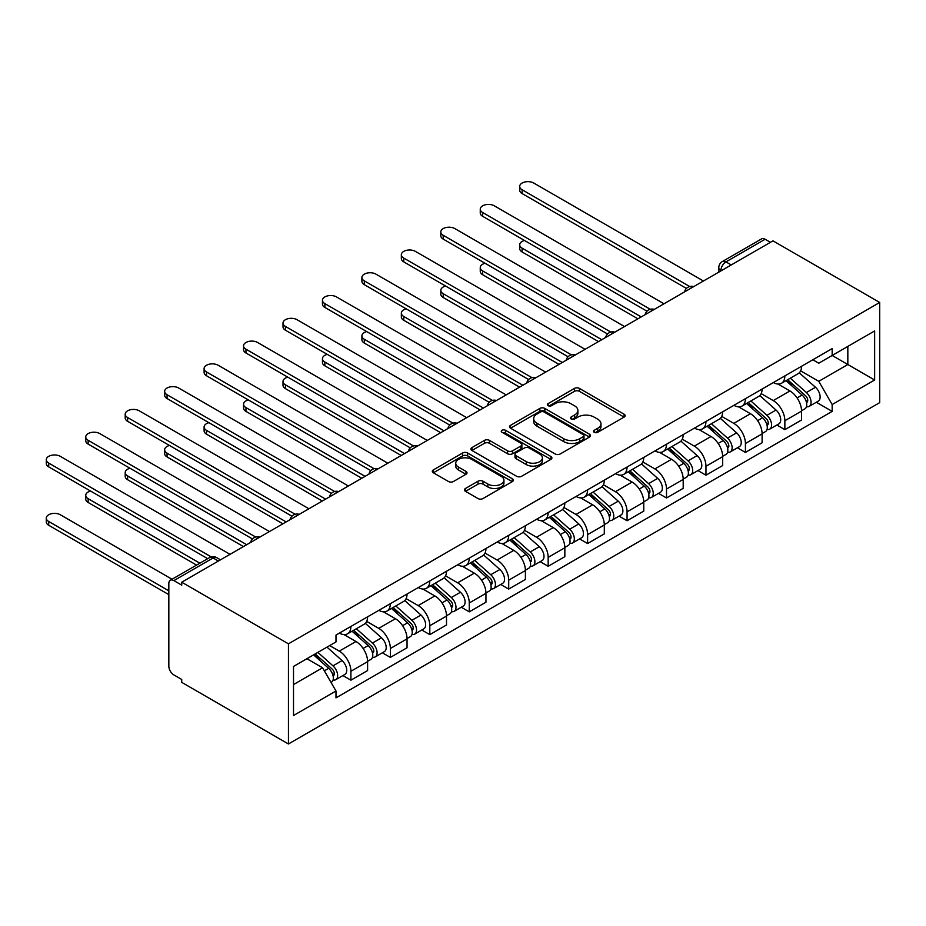 <?xml version="1.0" encoding="UTF-8"?>
<svg xmlns="http://www.w3.org/2000/svg" width="926" height="926" viewBox="0 0 926 926"><rect width="100%" height="100%" fill="white"/><g stroke="black" fill="none" stroke-linecap="round" stroke-linejoin="round"><path stroke-width="1.39" d="M594.26 432.315A2.454 1.424 0 0 0 597.733 432.315L624.112 417.082A3.507 2.026 0 0 0 625.143 415.647A3.507 2.026 0 0 0 624.112 414.223L579.433 388.422A3.507 2.026 0 0 0 574.467 388.422L548.088 403.643A2.454 1.424 0 0 0 547.37 404.65A2.454 1.424 0 0 0 548.088 405.657A2.454 1.424 0 0 0 551.56 405.657L554.975 403.69A11.228 6.482 0 0 1 570.867 403.69L574.583 405.831A11.228 6.482 0 0 1 577.882 410.415A11.228 6.482 0 0 1 574.583 415.01L571.18 416.978A2.454 1.424 0 0 0 570.451 417.985A2.454 1.424 0 0 0 571.18 418.98A2.454 1.424 0 0 0 574.652 418.98L578.067 417.013A11.228 6.482 0 0 1 593.948 417.013L597.675 419.165A11.228 6.482 0 0 1 600.962 423.749A11.228 6.482 0 0 1 597.675 428.333L594.26 430.301A2.454 1.424 0 0 0 593.543 431.308A2.454 1.424 0 0 0 594.26 432.315L594.26 430.301M465.489 488.453A3.507 2.026 0 0 0 464.47 489.889A3.507 2.026 0 0 0 465.489 491.324L478.024 498.558A3.507 2.026 0 0 0 482.99 498.558L512.286 481.647A3.507 2.026 0 0 0 513.317 480.212A3.507 2.026 0 0 0 512.286 478.777L467.607 452.988A3.507 2.026 0 0 0 462.641 452.988L433.345 469.899A3.507 2.026 0 0 0 432.315 471.334A3.507 2.026 0 0 0 433.345 472.758L448.485 481.508A3.507 2.026 0 0 0 453.451 481.508L465.986 474.262A3.507 2.026 0 0 0 467.017 472.839A3.507 2.026 0 0 0 465.986 471.403L458.486 467.063A9.387 5.417 0 0 1 455.731 463.231A9.387 5.417 0 0 1 461.53 458.22A9.387 5.417 0 0 1 471.762 459.4L501.174 476.381A9.387 5.417 0 0 1 503.929 480.212A9.387 5.417 0 0 1 498.13 485.224A9.387 5.417 0 0 1 487.898 484.043L482.99 481.219A3.507 2.026 0 0 0 478.024 481.219L465.489 488.453L465.489 491.324M288.449 643.825L181.727 582.211L772.978 240.853L879.7 302.466L288.449 643.825L288.449 743.983L879.7 402.636L879.7 302.466M555.23 453.983A3.507 2.026 0 0 0 560.195 453.983L589.48 437.072A3.507 2.026 0 0 0 590.51 435.648A3.507 2.026 0 0 0 589.48 434.213L544.801 408.412A3.507 2.026 0 0 0 539.835 408.412L510.55 425.323A3.507 2.026 0 0 0 509.52 426.759A3.507 2.026 0 0 0 510.55 428.194L555.23 453.983M502.968 432.847A2.454 1.424 0 0 1 505.457 433.194L505.457 430.266L550.877 456.495A3.507 2.026 0 0 1 551.908 457.93A3.507 2.026 0 0 1 550.877 459.365L521.593 476.277A3.507 2.026 0 0 1 516.627 476.277L471.947 450.476L484.483 443.288L484.483 440.371L471.947 447.605A3.507 2.026 0 0 0 470.917 449.041A3.507 2.026 0 0 0 471.947 450.476L471.947 447.605M484.483 443.288A3.507 2.026 0 0 1 489.449 443.288L489.449 440.371A3.507 2.026 0 0 0 484.483 440.371M489.449 440.371L507.564 450.835A3.507 2.026 0 0 0 512.529 450.835L520.852 446.031A3.507 2.026 0 0 0 521.87 444.596A3.507 2.026 0 0 0 520.852 443.172L501.985 432.28A2.454 1.424 0 0 1 501.267 431.273A2.454 1.424 0 0 1 502.783 429.965A2.454 1.424 0 0 1 505.457 430.266M181.727 582.211L181.727 585.139L173.891 580.614A7.153 4.132 -120 0 0 170.315 580.255A7.153 4.132 -120 0 0 168.833 583.53L168.833 666.164A7.153 4.132 -120 0 0 173.891 674.927L181.727 679.452L181.727 682.369L288.449 743.983M731.251 264.952L725.949 261.884A7.153 4.132 60 0 0 722.373 261.526L761.566 238.896A7.153 4.132 60 0 1 765.142 239.255L725.949 261.884A7.153 4.132 120 0 0 720.891 270.647L720.891 270.936M770.455 242.323L765.142 239.255M784.866 375.91A16.448 9.503 60 0 1 781.463 383.295L798.154 373.664A16.448 9.503 -120 0 0 801.557 366.279M761.184 393.631L773.233 400.588A16.448 9.503 60 0 1 784.866 420.74L801.557 411.098A16.448 9.503 -120 0 0 789.924 390.946L777.979 384.058M801.557 411.098L801.557 420.01L784.866 429.641L776.868 425.022M781.463 383.295A16.448 9.503 60 0 1 773.36 382.554M784.866 420.74L784.866 429.641M745.418 398.689A16.448 9.503 60 0 1 742.004 406.074L758.695 396.432A16.448 9.503 -120 0 0 762.11 389.047M737.409 447.802L745.418 452.42L762.11 442.778L762.11 433.877A16.448 9.503 -120 0 0 750.477 413.725L738.531 406.827M742.004 406.074A16.448 9.503 60 0 1 733.913 405.333M721.724 416.399L733.786 423.367A16.448 9.503 60 0 1 745.418 443.508L745.418 452.42M705.971 421.469A16.448 9.503 60 0 1 702.556 428.854L719.247 419.212A16.448 9.503 -120 0 0 722.65 411.827M697.961 470.57L705.971 475.2L722.662 465.558L722.662 456.657A16.448 9.503 -120 0 0 711.029 436.505L699.072 429.606M702.556 428.854A16.448 9.503 60 0 1 694.465 428.113M682.277 439.179L694.338 446.135A16.448 9.503 60 0 1 705.971 466.287L705.971 475.2M666.512 444.237A16.448 9.503 60 0 1 663.109 451.622L679.8 441.991A16.448 9.503 -120 0 0 683.203 434.607M658.513 493.35L666.512 497.968L683.203 488.338L683.203 479.425A16.448 9.503 -120 0 0 671.57 459.284L659.625 452.386M663.109 451.622A16.448 9.503 60 0 1 655.006 450.881M642.829 461.958L654.879 468.915A16.448 9.503 60 0 1 666.512 489.067L666.512 497.968M627.064 467.017A16.448 9.503 60 0 1 623.661 474.401L640.352 464.771A16.448 9.503 -120 0 0 643.755 457.386M619.066 516.129L627.064 520.748L643.755 511.117L643.755 502.205A16.448 9.503 -120 0 0 632.122 482.052L620.177 475.165M623.661 474.401A16.448 9.503 60 0 1 615.558 473.661M603.382 484.738L615.431 491.694A16.448 9.503 60 0 1 627.064 511.846L627.064 520.748M587.616 489.796A16.448 9.503 60 0 1 584.202 497.181L600.893 487.539A16.448 9.503 -120 0 0 604.308 480.154M579.607 538.909L587.616 543.527L604.308 533.885L604.308 524.984A16.448 9.503 -120 0 0 592.675 504.832L580.729 497.933M584.202 497.181A16.448 9.503 60 0 1 576.111 496.44M563.922 507.506L575.984 514.474A16.448 9.503 60 0 1 587.616 534.615L587.616 543.527M548.157 512.576A16.448 9.503 60 0 1 544.754 519.961L561.445 510.319A16.448 9.503 -120 0 0 564.848 502.934M540.159 561.677L548.169 566.307L564.848 556.665L564.848 547.764A16.448 9.503 -120 0 0 553.216 527.612L541.27 520.713M544.754 519.961A16.448 9.503 60 0 1 536.663 519.22M524.475 530.285L536.536 537.242A16.448 9.503 60 0 1 548.169 557.394L548.169 566.307M508.71 535.344A16.448 9.503 60 0 1 505.307 542.729L521.998 533.098A16.448 9.503 -120 0 0 525.401 525.713M500.711 584.456L508.71 589.075L525.401 579.445L525.401 570.532A16.448 9.503 -120 0 0 513.768 550.391L501.823 543.493M505.307 542.729A16.448 9.503 60 0 1 497.204 541.988M485.027 553.065L497.077 560.022A16.448 9.503 60 0 1 508.71 580.174L508.71 589.075M469.262 558.123A16.448 9.503 60 0 1 465.859 565.508L482.55 555.878A16.448 9.503 -120 0 0 485.953 548.493M461.264 607.236L469.262 611.855L485.953 602.224L485.953 593.311A16.448 9.503 -120 0 0 474.32 573.159L462.375 566.261M465.859 565.508A16.448 9.503 60 0 1 457.757 564.767M445.58 575.845L457.629 582.801A16.448 9.503 60 0 1 469.262 602.953L469.262 611.855M429.814 580.903A16.448 9.503 60 0 1 426.4 588.288L443.091 578.646A16.448 9.503 -120 0 0 446.506 571.261M421.805 630.016L429.814 634.634L446.506 624.992L446.506 616.091A16.448 9.503 -120 0 0 434.873 595.939L422.927 589.04M426.4 588.288A16.448 9.503 60 0 1 418.309 587.547M406.12 598.613L418.182 605.581A16.448 9.503 60 0 1 429.814 625.721L429.814 634.634M390.355 603.683A16.448 9.503 60 0 1 386.952 611.067L403.643 601.425A16.448 9.503 -120 0 0 407.046 594.041M382.357 652.784L390.367 657.414L407.046 647.772L407.046 638.871A16.448 9.503 -120 0 0 395.414 618.718L383.468 611.82M386.952 611.067A16.448 9.503 60 0 1 378.85 610.315M366.673 621.392L378.734 628.349A16.448 9.503 60 0 1 390.367 648.501L390.367 657.414M350.908 626.451A16.448 9.503 60 0 1 347.505 633.835L364.196 624.205A16.448 9.503 -120 0 0 367.599 616.82M342.909 675.563L350.908 680.182L367.599 670.551L367.599 661.639A16.448 9.503 -120 0 0 355.966 641.498L344.021 634.599M347.505 633.835A16.448 9.503 60 0 1 339.402 633.095M329.668 645.584L339.275 651.128A16.448 9.503 60 0 1 350.908 671.281L350.908 680.182M812.808 359.774L818.758 363.212L874.642 330.941L847.834 346.417L847.834 364.52L818.758 381.315L800.631 370.851M293.507 684.569L322.584 667.773L335.988 690.993L293.507 715.52L293.507 666.454L335.988 641.926L335.988 635.074L832.161 348.604L832.161 355.468L874.642 379.996L832.161 404.535L818.758 381.315M874.642 330.941L874.642 379.996M335.988 690.993L335.988 697.857L832.161 411.387L832.161 404.535M322.584 667.773L306.911 658.722M816.315 402.243L832.161 411.387M595.244 432.662L597.675 431.25A11.228 6.482 0 0 0 600.962 426.666L600.962 423.749M577.882 410.415L577.882 413.343A11.228 6.482 0 0 1 574.583 417.927L572.152 419.328M624.066 417.117L579.433 391.339A3.507 2.026 0 0 0 574.467 391.339L549.072 406.005M589.434 437.107L544.801 411.329A3.507 2.026 0 0 0 539.835 411.329L510.596 428.217L510.55 425.323M583.276 436.644A2.454 1.424 0 0 0 583.993 435.648A2.454 1.424 0 0 0 583.276 434.641L544.06 412.001A2.454 1.424 0 0 0 540.576 412.001L536.987 414.072A11.228 6.482 0 0 0 533.689 418.656A11.228 6.482 0 0 0 536.987 423.251L563.795 438.727A11.228 6.482 0 0 0 579.676 438.727L583.276 436.644L583.276 439.572A2.454 1.424 0 0 0 583.993 438.565L583.993 435.648M533.689 418.656L533.689 421.585A11.228 6.482 0 0 0 536.987 426.168L536.987 423.251M583.276 439.572L579.676 441.644A11.228 6.482 0 0 1 563.795 441.644L536.987 426.168M489.449 443.288L507.564 453.752A3.507 2.026 0 0 0 512.529 453.752L520.852 448.96A3.507 2.026 0 0 0 521.87 447.524L521.87 444.596M505.457 433.194L550.831 459.389M526.373 461.692A9.387 5.417 0 0 0 536.605 462.861A9.387 5.417 0 0 0 542.404 457.861A9.387 5.417 0 0 0 539.65 454.018L529.29 448.045A3.507 2.026 0 0 0 524.324 448.045L516.002 452.837A3.507 2.026 0 0 0 514.983 454.272A3.507 2.026 0 0 0 516.002 455.708L526.373 461.692L526.373 464.609A9.387 5.417 0 0 0 536.605 465.79A9.387 5.417 0 0 0 542.404 460.778L542.404 457.861M514.983 454.272L514.983 457.189A3.507 2.026 0 0 0 516.002 458.625L516.002 455.708M526.373 464.609L516.002 458.625M503.929 480.212L503.929 483.129A9.387 5.417 0 0 1 498.13 488.141A9.387 5.417 0 0 1 487.898 486.972L482.99 484.136A3.507 2.026 0 0 0 478.024 484.136L465.535 491.347M455.731 463.231L455.731 466.148A9.387 5.417 0 0 0 458.486 469.98L458.486 467.063M465.94 474.297L458.486 469.98M512.24 481.67L467.607 455.905A3.507 2.026 0 0 0 462.641 455.905L433.391 472.792L433.345 469.899M786.012 380.667L802.078 395.02A8.936 5.162 60 0 1 804.891 408.841L801.557 410.762M786.429 381.049L793.999 385.424M524.498 240.482A8.23 4.746 -0 0 0 519.706 244.8A8.23 4.746 -0 0 0 522.114 248.156L641.22 316.923M787.632 379.729L805.516 395.691A4.294 2.477 60 0 1 806.87 402.335A4.294 2.477 60 0 1 806.477 402.486M790.306 378.19L806.384 392.531A8.936 5.162 60 0 1 809.185 406.364A8.936 5.162 60 0 1 806.488 406.641M799.265 372.808L815.482 387.276A8.936 5.162 60 0 1 818.295 401.108L809.185 406.364M637.933 318.822L522.114 251.953A8.23 4.746 180 0 1 519.706 248.596L519.706 244.8M686.432 288.426L522.114 193.557A8.23 4.746 180 0 1 519.706 190.2L519.706 186.404A8.23 4.746 -0 0 0 522.114 189.761L689.696 286.516M703.436 281.006L533.746 183.035A8.23 4.746 -0 0 0 524.787 182.017A8.23 4.746 -0 0 0 519.706 186.404M746.553 403.447L762.63 417.788A8.936 5.162 60 0 1 765.443 431.62L762.098 433.542M746.981 403.829L754.551 408.192M485.05 263.262A8.23 4.746 -0 0 0 480.258 267.579A8.23 4.746 -0 0 0 482.666 270.936L601.773 339.703M748.173 402.509L766.068 418.471A4.294 2.477 60 0 1 767.411 425.115A4.294 2.477 60 0 1 767.017 425.265M750.859 400.97L766.936 415.311A8.936 5.162 60 0 1 769.737 429.132A8.936 5.162 60 0 1 767.041 429.421M759.818 395.587L776.034 410.056A8.936 5.162 60 0 1 778.847 423.876L769.737 429.132M598.485 341.601L482.666 274.733A8.23 4.746 180 0 1 480.258 271.376L480.258 267.579M707.105 426.226L723.183 440.568A8.936 5.162 60 0 1 725.984 454.4L722.65 456.321M707.533 426.608L715.103 430.972M445.603 286.041A8.23 4.746 -0 0 0 440.811 290.359A8.23 4.746 -0 0 0 443.218 293.716L562.325 362.483M708.726 425.289L726.621 441.251A4.294 2.477 60 0 1 727.963 447.883A4.294 2.477 60 0 1 727.57 448.045M711.411 423.738L727.477 438.091A8.936 5.162 60 0 1 730.29 451.911A8.936 5.162 60 0 1 727.593 452.201M720.37 418.367L736.587 432.836A8.936 5.162 60 0 1 739.388 446.656L730.29 451.911M559.038 364.381L443.218 297.512A8.23 4.746 180 0 1 440.811 294.155L440.811 290.359M646.985 311.194L482.666 216.325A8.23 4.746 180 0 1 480.258 212.968L480.258 209.172A8.23 4.746 -0 0 0 482.666 212.529L650.249 309.284M663.988 303.786L494.299 205.815A8.23 4.746 -0 0 0 485.34 204.785A8.23 4.746 -0 0 0 480.258 209.172M607.537 333.973L443.218 239.105A8.23 4.746 180 0 1 440.811 235.748L440.811 231.951A8.23 4.746 -0 0 0 443.218 235.308L610.801 332.064M624.541 326.565L454.851 228.595A8.23 4.746 -0 0 0 445.881 227.564A8.23 4.746 -0 0 0 440.811 231.951M667.658 449.006L683.735 463.347A8.936 5.162 60 0 1 686.536 477.168L683.203 479.101M668.086 449.376L675.644 453.752M406.155 308.809A8.23 4.746 -0 0 0 401.352 313.127A8.23 4.746 -0 0 0 403.759 316.484L522.877 385.251M669.278 448.068L687.161 464.03A4.294 2.477 60 0 1 688.516 470.663A4.294 2.477 60 0 1 688.122 470.813M671.952 446.517L688.03 460.859A8.936 5.162 60 0 1 690.842 474.691A8.936 5.162 60 0 1 688.134 474.98M680.923 441.135L697.139 455.604A8.936 5.162 60 0 1 699.94 469.436L690.842 474.691M519.59 387.149L403.759 320.28A8.23 4.746 180 0 1 401.352 316.923L401.352 313.127M628.21 471.774L644.276 486.127A8.936 5.162 60 0 1 647.089 499.947L643.755 501.869M628.627 472.156L636.197 476.531M366.696 331.589A8.23 4.746 -0 0 0 361.904 335.906A8.23 4.746 -0 0 0 364.312 339.263L483.418 408.03M629.83 470.836L647.714 486.798A4.294 2.477 60 0 1 649.057 493.442A4.294 2.477 60 0 1 648.675 493.593M632.504 469.297L648.582 483.638A8.936 5.162 60 0 1 651.383 497.47A8.936 5.162 60 0 1 648.686 497.748M641.463 463.914L657.68 478.383A8.936 5.162 60 0 1 660.493 492.215L651.383 497.47M480.131 409.929L364.312 343.06A8.23 4.746 180 0 1 361.904 339.703L361.904 335.906M588.751 494.553L604.828 508.895A8.936 5.162 60 0 1 607.641 522.727L604.296 524.648M589.179 494.935L596.749 499.299M327.248 354.369A8.23 4.746 -0 0 0 322.456 358.686A8.23 4.746 -0 0 0 324.864 362.043L443.971 430.81M590.371 493.616L608.266 509.578A4.294 2.477 60 0 1 609.609 516.21A4.294 2.477 60 0 1 609.215 516.372M593.057 492.076L609.134 506.418A8.936 5.162 60 0 1 611.936 520.238A8.936 5.162 60 0 1 609.239 520.528M602.016 486.694L618.232 501.163A8.936 5.162 60 0 1 621.045 514.983L611.936 520.238M440.683 432.708L324.864 365.839A8.23 4.746 180 0 1 322.456 362.483L322.456 358.686M568.078 356.753L403.759 261.884A8.23 4.746 180 0 1 401.352 258.528L401.352 254.731A8.23 4.746 -0 0 0 403.759 258.088L571.354 354.843M585.082 349.334L415.392 251.374A8.23 4.746 -0 0 0 406.433 250.344A8.23 4.746 -0 0 0 401.352 254.731M528.63 379.533L364.312 284.664A8.23 4.746 180 0 1 361.904 281.307L361.904 277.511A8.23 4.746 -0 0 0 364.312 280.867L531.894 377.623M545.634 372.113L375.944 274.142A8.23 4.746 -0 0 0 366.985 273.112A8.23 4.746 -0 0 0 361.904 277.511M489.183 402.301L324.864 307.432A8.23 4.746 180 0 1 322.456 304.075L322.456 300.279A8.23 4.746 -0 0 0 324.864 303.635L492.447 400.391M506.186 394.893L336.497 296.922A8.23 4.746 -0 0 0 327.526 295.892A8.23 4.746 -0 0 0 322.456 300.279M549.303 517.333L565.381 531.674A8.936 5.162 60 0 1 568.182 545.507L564.848 547.428M549.731 517.715L557.302 522.079M287.801 377.148A8.23 4.746 -0 0 0 283.009 381.466A8.23 4.746 -0 0 0 285.416 384.822L404.523 453.59M550.924 516.395L568.819 532.357A4.294 2.477 60 0 1 570.161 538.99A4.294 2.477 60 0 1 569.768 539.152M553.609 514.844L569.675 529.197A8.936 5.162 60 0 1 572.488 543.018A8.936 5.162 60 0 1 569.791 543.307M562.568 509.462L578.785 523.942A8.936 5.162 60 0 1 581.586 537.763L572.488 543.018M401.236 455.488L285.416 388.619A8.23 4.746 180 0 1 283.009 385.262L283.009 381.466M449.735 425.08L285.416 330.212A8.23 4.746 180 0 1 283.009 326.855L283.009 323.058A8.23 4.746 -0 0 0 285.416 326.415L452.999 423.17M466.739 417.672L297.049 319.701A8.23 4.746 -0 0 0 288.079 318.671A8.23 4.746 -0 0 0 283.009 323.058M509.856 540.113L525.933 554.454A8.936 5.162 60 0 1 528.734 568.275L525.401 570.208M510.284 540.483L517.842 544.858M248.353 399.916A8.23 4.746 -0 0 0 243.55 404.234A8.23 4.746 -0 0 0 245.957 407.59L365.075 476.358M511.476 539.175L529.359 555.137A4.294 2.477 60 0 1 530.714 561.769A4.294 2.477 60 0 1 530.32 561.92M514.15 537.624L530.228 551.965A8.936 5.162 60 0 1 533.04 565.798A8.936 5.162 60 0 1 530.332 566.087M523.121 532.242L539.337 546.71A8.936 5.162 60 0 1 542.138 560.543L533.04 565.798M361.788 478.256L245.957 411.387A8.23 4.746 180 0 1 243.55 408.03L243.55 404.234M410.276 447.86L245.957 352.991A8.23 4.746 180 0 1 243.55 349.634L243.55 345.838A8.23 4.746 -0 0 0 245.957 349.195L413.54 445.95M427.28 440.44L257.59 342.481A8.23 4.746 -0 0 0 248.631 341.451A8.23 4.746 -0 0 0 243.55 345.838M470.408 562.881L486.474 577.234A8.936 5.162 60 0 1 489.287 591.054L485.953 592.976M470.825 563.263L478.395 567.638M208.894 422.696A8.23 4.746 -0 0 0 204.102 427.013A8.23 4.746 -0 0 0 206.51 430.37L325.616 499.137M472.029 561.943L489.912 577.905A4.294 2.477 60 0 1 491.255 584.549A4.294 2.477 60 0 1 490.873 584.7M474.702 560.404L490.78 574.745A8.936 5.162 60 0 1 493.581 588.577A8.936 5.162 60 0 1 490.884 588.855M483.661 555.021L499.878 569.49A8.936 5.162 60 0 1 502.691 583.311L493.581 588.577M322.329 501.035L206.51 434.167A8.23 4.746 180 0 1 204.102 430.81L204.102 427.013M370.828 470.639L206.51 375.771A8.23 4.746 180 0 1 204.102 372.402L204.102 368.617A8.23 4.746 -0 0 0 206.51 371.974L374.092 468.718M387.832 463.22L218.142 365.249A8.23 4.746 -0 0 0 209.183 364.219A8.23 4.746 -0 0 0 204.102 368.617M430.949 585.66L447.026 600.002A8.936 5.162 60 0 1 449.839 613.834L446.494 615.755M431.377 586.042L438.947 590.406M169.446 445.475A8.23 4.746 -0 0 0 164.654 449.793A8.23 4.746 -0 0 0 167.062 453.15L286.169 521.917M432.569 584.723L450.464 600.685A4.294 2.477 60 0 1 451.807 607.317A4.294 2.477 60 0 1 451.413 607.479M435.255 583.183L451.332 597.525A8.936 5.162 60 0 1 454.134 611.345A8.936 5.162 60 0 1 451.437 611.635M444.214 577.801L460.43 592.27A8.936 5.162 60 0 1 463.243 606.09L454.134 611.345M282.881 523.815L167.062 456.946A8.23 4.746 180 0 1 164.654 453.59L164.654 449.793M331.381 493.408L167.062 398.539A8.23 4.746 180 0 1 164.654 395.182L164.654 391.385A8.23 4.746 -0 0 0 167.062 394.742L334.645 491.498M348.384 486L178.695 388.029A8.23 4.746 -0 0 0 169.724 386.999A8.23 4.746 -0 0 0 164.654 391.385M391.501 608.44L407.579 622.781A8.936 5.162 60 0 1 410.38 636.602L407.046 638.535M391.93 608.822L399.5 613.186M129.999 468.255A8.23 4.746 -0 0 0 125.207 472.573A8.23 4.746 -0 0 0 127.614 475.929L246.721 544.696M393.122 607.502L411.017 623.464A4.294 2.477 60 0 1 412.359 630.097A4.294 2.477 60 0 1 411.966 630.259M395.796 605.951L411.873 620.304A8.936 5.162 60 0 1 414.686 634.125A8.936 5.162 60 0 1 411.977 634.414M404.766 600.569L420.983 615.049A8.936 5.162 60 0 1 423.784 628.87L414.686 634.125M243.434 546.595L127.614 479.726A8.23 4.746 180 0 1 125.207 476.369L125.207 472.573M291.933 516.187L127.614 421.318A8.23 4.746 180 0 1 125.207 417.962L125.207 414.165A8.23 4.746 -0 0 0 127.614 417.522L295.197 514.277M308.937 508.779L139.247 410.808A8.23 4.746 -0 0 0 130.277 409.778A8.23 4.746 -0 0 0 125.207 414.165M352.054 631.219L368.131 645.561A8.936 5.162 60 0 1 370.932 659.381L367.599 661.314M352.482 631.59L360.04 635.965M90.551 491.023A8.23 4.746 -0 0 0 85.748 495.341A8.23 4.746 -0 0 0 88.155 498.697L199.866 563.193M353.674 630.282L371.558 646.244A4.294 2.477 60 0 1 372.912 652.876A4.294 2.477 60 0 1 372.518 653.027M356.348 628.731L372.426 643.072A8.936 5.162 60 0 1 375.238 656.904A8.936 5.162 60 0 1 372.53 657.194M365.319 623.348L381.535 637.817A8.936 5.162 60 0 1 384.336 651.649L375.238 656.904M196.578 565.091L88.155 502.494A8.23 4.746 180 0 1 85.748 499.137L85.748 495.341M252.474 538.967L88.155 444.098A8.23 4.746 180 0 1 85.748 440.741L85.748 436.945A8.23 4.746 -0 0 0 88.155 440.301L255.738 537.057M269.478 531.547L99.788 433.588A8.23 4.746 -0 0 0 90.829 432.558A8.23 4.746 -0 0 0 85.748 436.945M313.578 654.867L328.672 668.34A8.936 5.162 60 0 1 331.485 682.161L331.045 682.416M313.74 654.775L320.593 658.733M172.051 579.259L60.34 514.763A8.23 4.746 -0 0 0 51.381 513.733A8.23 4.746 -0 0 0 46.3 518.12A8.23 4.746 -0 0 0 48.708 521.477L168.833 590.834M315.21 653.93L332.11 669.012A4.294 2.477 60 0 1 333.453 675.656A4.294 2.477 60 0 1 333.071 675.806M317.884 652.39L332.978 665.852A8.936 5.162 60 0 1 335.779 679.684A8.936 5.162 60 0 1 333.082 679.962M326.982 647.124L342.076 660.597A8.936 5.162 60 0 1 344.889 674.417L335.779 679.684M168.833 594.631L48.708 525.274A8.23 4.746 180 0 1 46.3 521.917L46.3 518.12M207.702 558.667L48.708 466.878A8.23 4.746 180 0 1 46.3 463.509L46.3 459.713A8.23 4.746 -0 0 0 48.708 463.081L211.232 556.908M230.03 554.327L60.34 456.356A8.23 4.746 -0 0 0 51.381 455.326A8.23 4.746 -0 0 0 46.3 459.713M721.134 270.786L720.891 270.647A7.153 4.132 0 0 1 718.796 267.718L718.796 272.14M390.367 648.501L407.046 638.871M429.814 625.721L446.506 616.091M469.262 602.953L485.953 593.311M508.71 580.174L525.401 570.532M548.169 557.394L564.848 547.764M587.616 534.615L604.308 524.984M627.064 511.846L643.755 502.205M666.512 489.067L683.203 479.425M705.971 466.287L722.662 456.657M745.418 443.508L762.11 433.877M350.908 671.281L367.599 661.639M339.275 651.128L355.966 641.498M378.734 628.349L395.414 618.718M418.182 605.581L434.873 595.939M457.629 582.801L474.32 573.159M497.077 560.022L513.768 550.391M536.536 537.242L553.216 527.612M575.984 514.474L592.675 504.832M615.431 491.694L632.122 482.052M654.879 468.915L671.57 459.284M694.338 446.135L711.029 436.505M733.786 423.367L750.477 413.725M773.233 400.588L789.924 390.946M693.134 286.956A7.153 4.132 120 0 0 689.974 288.785M653.675 309.735A7.153 4.132 120 0 0 650.527 311.564M614.227 332.515A7.153 4.132 120 0 0 611.067 334.332M574.78 355.295A7.153 4.132 120 0 0 571.62 357.112M535.332 378.063A7.153 4.132 120 0 0 532.172 379.891M495.873 400.842A7.153 4.132 120 0 0 492.725 402.671M456.425 423.622A7.153 4.132 120 0 0 453.265 425.439M416.978 446.401A7.153 4.132 120 0 0 413.818 448.219M377.53 469.169A7.153 4.132 120 0 0 374.37 470.998M338.071 491.949A7.153 4.132 120 0 0 334.923 493.778M298.623 514.729A7.153 4.132 120 0 0 295.463 516.546M259.176 537.497A7.153 4.132 120 0 0 256.016 539.326M218.397 561.04L213.084 557.973L173.891 580.614M220.492 559.836L216.661 557.626A7.153 4.132 120 0 0 213.084 557.973A7.153 4.132 60 0 0 209.507 557.626L170.315 580.255M597.675 431.25L597.675 428.333M571.18 418.98L571.18 416.978M574.583 417.927L574.583 415.01M548.088 405.657L548.088 403.643M574.467 391.339L574.467 388.422M579.433 391.339L579.433 388.422M624.112 417.082L624.112 414.223M539.835 411.329L539.835 408.412M544.801 411.329L544.801 408.412M589.48 437.072L589.48 434.213M563.795 441.644L563.795 438.727M579.676 441.644L579.676 438.727M507.564 453.752L507.564 450.835M512.529 453.752L512.529 450.835M520.852 448.96L520.852 446.031M550.877 459.365L550.877 456.495M478.024 484.136L478.024 481.219M482.99 484.136L482.99 481.219M487.898 486.972L487.898 484.043M465.986 474.262L465.986 471.403M462.641 455.905L462.641 452.988M467.607 455.905L467.607 452.988M512.286 481.647L512.286 478.777M802.078 395.02L797.066 397.914M807.75 400.368L806.141 401.294M815.482 387.276L806.384 392.531M522.114 251.953L522.114 248.156M522.114 189.761L522.114 193.557M762.63 417.788L757.618 420.682M768.302 423.147L766.693 424.073M776.034 410.056L766.936 415.311M482.666 274.733L482.666 270.936M723.183 440.568L718.171 443.461M728.855 445.927L727.246 446.853M736.587 432.836L727.477 438.091M443.218 297.512L443.218 293.716M482.666 212.529L482.666 216.325M443.218 235.308L443.218 239.105M683.735 463.347L678.723 466.241M689.407 468.695L687.787 469.632M697.139 455.604L688.03 460.859M403.759 320.28L403.759 316.484M644.276 486.127L639.264 489.021M649.948 491.475L648.339 492.4M657.68 478.383L648.582 483.638M364.312 343.06L364.312 339.263M604.828 508.895L599.817 511.789M610.5 514.254L608.891 515.18M618.232 501.163L609.134 506.418M324.864 365.839L324.864 362.043M403.759 258.088L403.759 261.884M364.312 280.867L364.312 284.664M324.864 303.635L324.864 307.432M565.381 531.674L560.369 534.568M571.053 537.022L569.444 537.96M578.785 523.942L569.675 529.197M285.416 388.619L285.416 384.822M285.416 326.415L285.416 330.212M525.933 554.454L520.921 557.348M531.605 559.802L529.985 560.739M539.337 546.71L530.228 551.965M245.957 411.387L245.957 407.59M245.957 349.195L245.957 352.991M486.474 577.234L481.462 580.127M492.146 582.581L490.537 583.507M499.878 569.49L490.78 574.745M206.51 434.167L206.51 430.37M206.51 371.974L206.51 375.771M447.026 600.002L442.015 602.895M452.698 605.361L451.089 606.287M460.43 592.27L451.332 597.525M167.062 456.946L167.062 453.15M167.062 394.742L167.062 398.539M407.579 622.781L402.567 625.675M413.251 628.129L411.642 629.067M420.983 615.049L411.873 620.304M127.614 479.726L127.614 475.929M127.614 417.522L127.614 421.318M368.131 645.561L363.119 648.455M373.791 650.909L372.183 651.846M381.535 637.817L372.426 643.072M88.155 502.494L88.155 498.697M88.155 440.301L88.155 444.098M328.672 668.34L324.355 670.829M334.344 673.688L332.735 674.614M342.076 660.597L332.978 665.852M48.708 525.274L48.708 521.477M48.708 463.081L48.708 466.878M693.736 286.609A7.153 7.153 0 0 0 684.557 291.91M654.288 309.388A7.153 7.153 0 0 0 645.109 314.69M614.841 332.168A7.153 7.153 0 0 0 605.662 337.458M575.382 354.936A7.153 7.153 0 0 0 566.203 360.237M535.934 377.715A7.153 7.153 0 0 0 526.755 383.017M496.486 400.495A7.153 7.153 0 0 0 487.308 405.796M457.039 423.263A7.153 7.153 0 0 0 447.86 428.564M417.58 446.043A7.153 7.153 0 0 0 408.401 451.344M378.132 468.822A7.153 7.153 0 0 0 368.953 474.124M338.685 491.602A7.153 7.153 0 0 0 329.506 496.892M299.237 514.37A7.153 7.153 0 0 0 290.058 519.671M259.778 537.149A7.153 7.153 0 0 0 250.599 542.451M216.661 557.626A7.153 7.153 0 0 0 209.507 557.626M722.373 261.526A7.153 7.153 0 0 0 718.796 267.718"/></g></svg>
